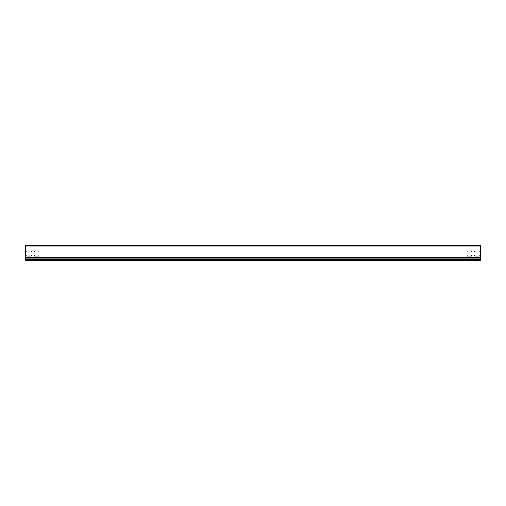 <?xml version="1.0" encoding="UTF-8"?>
<svg xmlns="http://www.w3.org/2000/svg" width="506" height="506" viewBox="0 0 506 506"><rect width="100%" height="100%" fill="white"/><g stroke="black" fill="none" stroke-linecap="round" stroke-linejoin="round"><path stroke-width="0.76" d="M34.648 255.03L38.722 255.03A0.753 0.753 0 0 1 38.722 256.08L34.648 256.08A0.753 0.753 0 0 1 34.648 255.03M27.058 255.03L31.132 255.03A0.753 0.753 0 0 1 31.132 256.08L27.058 256.08A0.753 0.753 0 0 1 27.058 255.03M34.648 250.97A0.753 0.753 0 0 0 34.648 252.026L38.722 252.026A0.753 0.753 0 0 0 38.722 250.97L34.648 250.97M27.058 250.97L31.132 250.97A0.753 0.753 0 0 1 31.132 252.026L27.058 252.026A0.753 0.753 0 0 1 27.058 250.97M474.868 255.03L478.942 255.03A0.753 0.753 0 0 1 478.942 256.08L474.868 256.08A0.753 0.753 0 0 1 474.868 255.03M467.278 255.03L471.352 255.03A0.753 0.753 0 0 1 471.352 256.08L467.278 256.08A0.753 0.753 0 0 1 467.278 255.03M467.278 250.97L471.352 250.97A0.753 0.753 0 0 1 471.352 252.026L467.278 252.026A0.753 0.753 0 0 1 467.278 250.97M474.868 250.97A0.753 0.753 0 0 0 474.868 252.026L478.942 252.026A0.753 0.753 0 0 0 478.942 250.97L474.868 250.97M480.7 257.174L25.3 257.174L25.3 245.486L480.7 245.486L480.7 257.624L25.3 257.624L25.3 259.3L480.7 259.3L480.7 257.624M480.7 260.065L25.3 260.065L25.3 260.514L480.7 260.514L480.7 259.3M25.3 260.065L25.3 259.3M25.3 257.174L25.3 257.624M480.7 258.914L25.3 258.914M25.3 246.011L480.7 246.011"/></g></svg>
